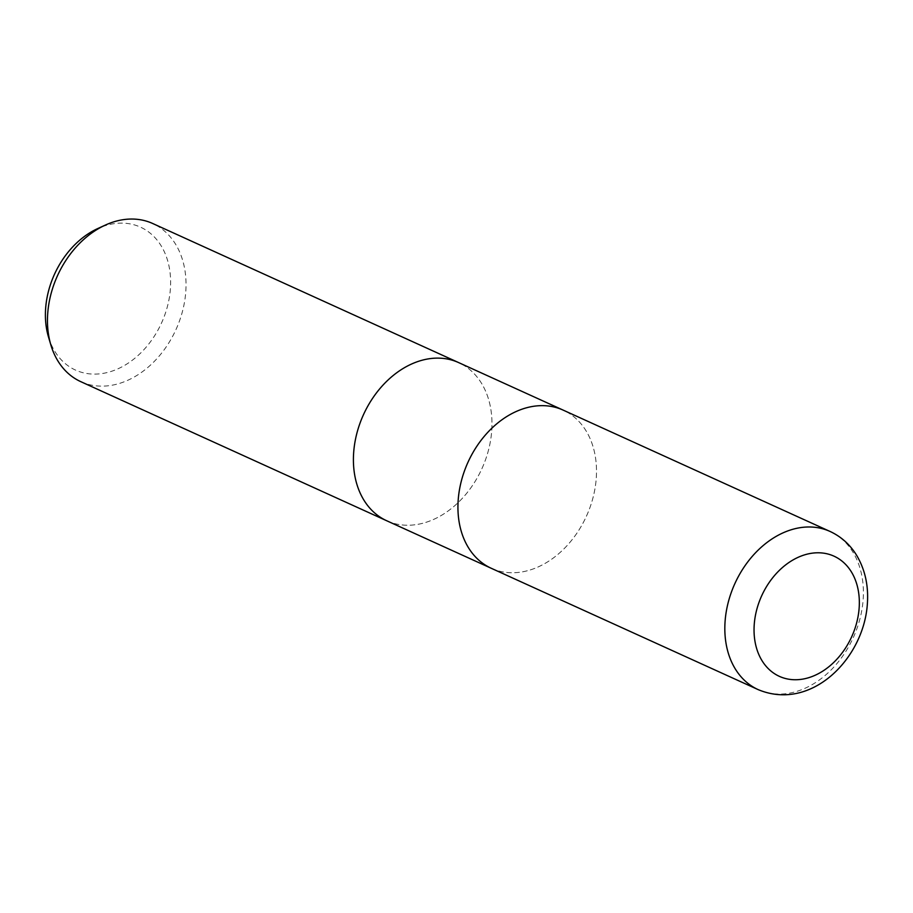 <?xml version="1.0" encoding="UTF-8"?>
<svg xmlns="http://www.w3.org/2000/svg" width="913" height="913" viewBox="0 0 913 913"><rect width="100%" height="100%" fill="white"/><g stroke="black" fill="none" stroke-linecap="round" stroke-linejoin="round"><path stroke-width="0.68" stroke-dasharray="4.57 3.42" d="M386.735 520.764A86.872 65.063 114.4 0 0 491.696 431.073A86.872 65.063 114.4 0 0 458.919 362.723M491.536 568.4A86.872 65.063 114.4 0 0 596.223 478.595A86.872 65.063 114.4 0 0 563.447 410.245M80.8 381.668A86.872 65.063 114.4 0 0 185.761 291.977A86.872 65.063 114.4 0 0 152.699 223.502M387.009 520.889A86.872 65.063 114.4 0 0 491.696 431.073A86.872 65.063 114.4 0 0 458.646 362.598M48.457 336.886A78.507 58.797 114.4 0 0 115.015 370.05A78.507 58.797 114.4 0 0 170.377 289.022A78.507 58.797 114.4 0 0 97.702 228.581M491.262 568.285A86.872 65.063 114.4 0 0 596.223 478.595A86.872 65.063 114.4 0 0 563.173 410.12M758.167 689.623A86.872 65.063 114.4 0 0 863.116 599.932A86.872 65.063 114.4 0 0 830.065 531.457"/><path stroke-width="1.37" d="M458.919 362.723A86.872 65.063 114.4 0 0 458.646 362.598A86.872 65.063 114.4 0 0 353.685 452.289A86.872 65.063 114.4 0 0 386.735 520.764A86.872 65.063 114.4 0 0 387.009 520.889M563.447 410.245A86.872 65.063 114.4 0 0 563.173 410.12A86.872 65.063 114.4 0 0 458.212 499.81A86.872 65.063 114.4 0 0 491.262 568.285A86.872 65.063 114.4 0 0 491.536 568.4M47.738 313.193A86.872 65.063 114.4 0 0 50.854 344.931A86.872 65.063 114.4 0 0 80.8 381.668L386.735 520.764A86.872 65.063 114.4 0 1 353.685 452.289A86.872 65.063 114.4 0 1 458.646 362.598L152.699 223.502A86.872 65.063 114.4 0 0 105.337 225.089A86.872 65.063 114.4 0 0 47.738 313.193M105.337 225.089L97.702 228.581A78.507 58.797 114.4 0 0 45.65 308.206A78.507 58.797 114.4 0 0 48.457 336.886L50.854 344.931M458.646 362.598L563.173 410.12A86.872 65.063 114.4 0 0 458.212 499.81A86.872 65.063 114.4 0 0 491.262 568.285L386.735 520.764M758.167 689.623C811.36 711.843 863.766 658.467 867.35 604.041C868.685 585.826 865.09 569.552 856.565 555.218C849.969 544.525 841.135 536.604 830.065 531.457L830.065 531.457A86.872 65.063 114.4 0 0 725.105 621.148A86.872 65.063 114.4 0 0 758.167 689.623L491.262 568.285M859.133 608.195A66.021 49.45 114.4 0 0 811.429 553.289A66.021 49.45 114.4 0 0 754.252 624.321A66.021 49.45 114.4 0 0 801.956 679.238A66.021 49.45 114.4 0 0 859.133 608.195M563.173 410.12L830.065 531.457"/></g></svg>
